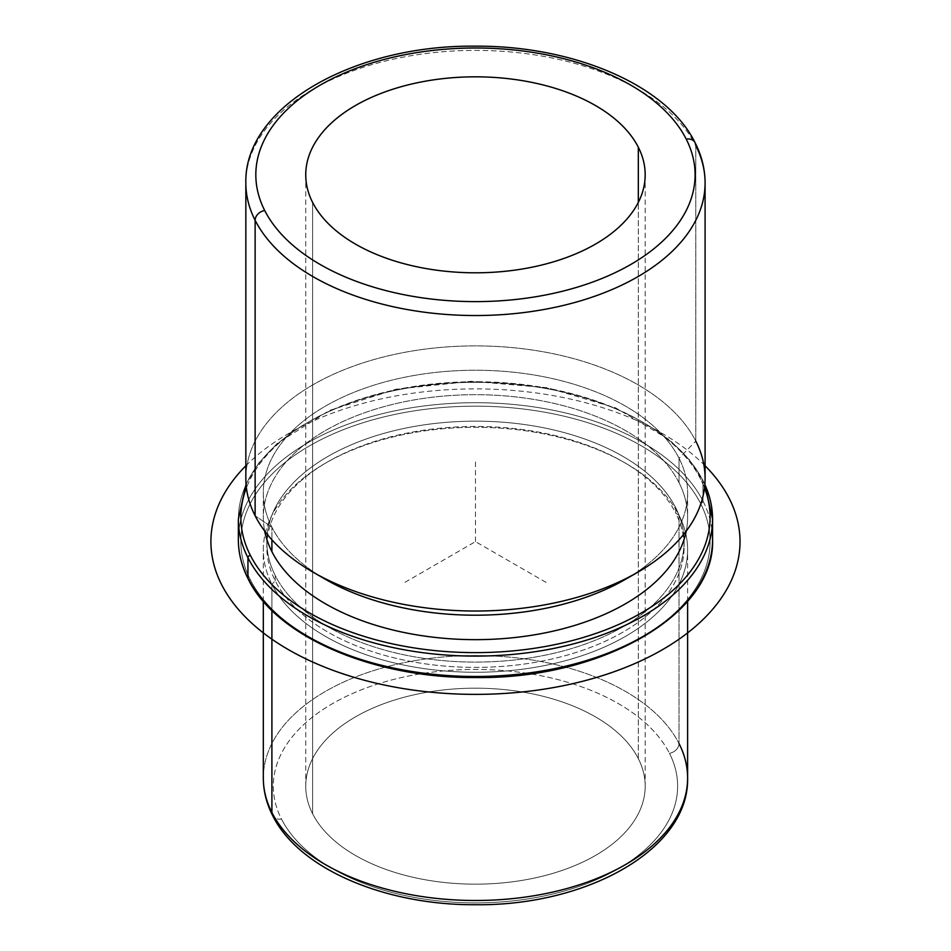 <?xml version="1.0" encoding="UTF-8"?>
<svg xmlns="http://www.w3.org/2000/svg" width="951" height="951" viewBox="0 0 951 951"><rect width="100%" height="100%" fill="white"/><g stroke="black" fill="none" stroke-linecap="round" stroke-linejoin="round"><path stroke-width="0.71" stroke-dasharray="4.75 3.57" d="M638.323 758.589L638.323 202.397L638.323 758.589A169.718 97.989 0 0 0 451.333 689.178A169.718 97.989 0 0 0 305.746 786.168A169.718 97.989 0 0 0 312.606 813.759A169.718 97.989 0 0 0 499.596 883.158A169.718 97.989 0 0 0 645.182 786.168A169.718 97.989 0 0 0 638.323 758.589A169.718 97.989 180 0 1 523.252 880.198A169.718 97.989 180 0 1 312.606 813.759L312.606 202.397L312.606 813.759A169.718 97.989 180 0 1 427.677 692.15A169.718 97.989 180 0 1 638.323 758.589M679.026 743.539A9.986 7.822 -26.9 0 1 669.456 753.311A202.159 116.723 180 0 1 532.382 898.172A202.159 116.723 180 0 1 281.472 819.037A9.986 7.822 -26.9 0 1 272.58 815.411A9.986 7.822 153.1 0 0 281.472 819.037A202.159 116.723 180 0 1 418.547 674.176A202.159 116.723 180 0 1 669.456 753.311A202.159 116.723 0 0 0 418.547 674.176A202.159 116.723 0 0 0 281.472 819.037A202.159 116.723 0 0 0 532.382 898.172A202.159 116.723 0 0 0 669.456 753.311A9.986 7.822 153.1 0 0 679.026 743.539A212.144 122.477 0 0 0 445.294 656.784A212.144 122.477 0 0 0 263.32 778.025A212.144 122.477 180 0 1 445.294 656.784A212.144 122.477 180 0 1 679.026 743.539L679.026 515.299A212.144 122.477 0 0 0 445.294 428.544A212.144 122.477 0 0 0 263.32 549.785A212.144 122.477 0 0 0 271.903 584.259L271.903 610.435L271.903 584.259L275.255 580.847A208.649 120.468 0 0 0 534.212 662.514A208.649 120.468 0 0 0 675.674 513.017L679.026 515.299A212.144 122.477 180 0 1 535.187 667.305A212.144 122.477 180 0 1 271.903 584.259A212.144 122.477 180 0 1 325.456 463.173A212.144 122.477 180 0 1 625.473 463.173A212.144 122.477 180 0 1 679.026 515.299L675.674 513.017A208.649 120.468 0 0 0 623.012 461.746A208.649 120.468 0 0 0 327.917 461.746A208.649 120.468 0 0 0 275.255 580.847L271.903 584.259A212.144 122.477 0 0 0 505.635 671.014A212.144 122.477 0 0 0 687.609 549.785A212.144 122.477 0 0 0 679.026 515.299L679.026 743.539A212.144 122.477 180 0 1 687.609 778.025M275.255 580.847L275.255 575.545A208.649 120.468 0 0 0 505.136 660.874A208.649 120.468 0 0 0 684.114 541.63A208.649 120.468 0 0 0 675.674 507.715L675.674 513.017A208.649 120.468 180 0 1 684.114 546.932A208.649 120.468 180 0 1 505.136 666.164A208.649 120.468 180 0 1 275.255 580.847A208.649 120.468 180 0 1 266.815 546.932A208.649 120.468 180 0 1 445.793 427.688A208.649 120.468 180 0 1 675.674 513.017L675.674 507.715A208.649 120.468 0 0 0 445.793 422.387A208.649 120.468 0 0 0 266.815 541.63A208.649 120.468 0 0 0 275.255 575.545L275.255 580.847M325.456 579.325A212.144 122.477 180 0 1 271.903 527.199A212.144 122.477 180 0 1 415.742 375.193A212.144 122.477 180 0 1 679.026 458.239L695.799 441.133L679.026 458.239L679.026 482.692L679.026 458.239A212.144 122.477 180 0 1 631.405 575.759A212.144 122.477 0 0 0 687.609 492.725A212.144 122.477 0 0 0 679.026 458.239A212.144 122.477 0 0 0 445.294 371.484A212.144 122.477 0 0 0 263.32 492.725A212.144 122.477 0 0 0 271.903 527.199L271.903 539.788L271.903 527.199A212.144 122.477 0 0 0 319.512 575.759M679.026 482.692A212.144 122.477 180 0 1 687.609 517.178A212.144 122.477 180 0 1 686.253 531.038A212.144 122.477 0 0 0 679.026 482.692A212.144 122.477 0 0 0 433.442 397.114A212.144 122.477 0 0 0 264.675 531.038A212.144 122.477 180 0 1 263.32 517.178A212.144 122.477 180 0 1 445.294 395.937A212.144 122.477 180 0 1 679.026 482.692M271.903 527.199L255.13 515.775L271.903 527.199M245.845 478.46A229.619 132.569 180 0 1 442.809 347.234A229.619 132.569 180 0 1 695.799 441.133L695.799 145.646L695.799 441.133A229.619 132.569 0 0 0 410.82 351.252A229.619 132.569 0 0 0 255.13 515.775M695.799 441.133A229.619 132.569 180 0 1 705.083 478.46M695.11 142.745A9.986 7.822 -26.9 0 1 695.799 145.646A229.619 132.569 0 0 0 442.809 51.746A229.619 132.569 0 0 0 245.845 182.961A229.619 132.569 180 0 1 442.809 51.746A229.619 132.569 180 0 1 695.799 145.646A229.619 132.569 180 0 1 705.083 182.961M704.846 484.546A237.108 136.896 0 0 0 702.979 480.671A237.108 136.896 0 0 0 441.74 383.717A237.108 136.896 0 0 0 238.356 519.21A237.108 136.896 180 0 1 441.74 383.717A237.108 136.896 180 0 1 702.979 480.671A2.496 1.95 153.1 0 0 700.59 479.042A234.612 135.446 0 0 0 467.595 381.803A234.612 135.446 0 0 0 246.416 487.839A234.612 135.446 180 0 1 467.595 381.803A234.612 135.446 180 0 1 700.59 479.042A234.612 135.446 180 0 1 704.513 487.839A234.612 135.446 0 0 0 700.59 479.042A2.496 1.95 -26.9 0 1 702.979 480.671A237.108 136.896 180 0 1 712.572 519.21M250.339 579.765A234.612 135.446 0 0 0 541.511 671.596A234.612 135.446 0 0 0 700.59 503.495A234.612 135.446 0 0 0 409.417 411.652A234.612 135.446 0 0 0 250.339 579.765A2.496 1.95 -26.9 0 1 248.116 578.862A2.496 1.95 153.1 0 0 250.339 579.765A234.612 135.446 180 0 1 409.417 411.652A234.612 135.446 180 0 1 700.59 503.495A234.612 135.446 180 0 1 541.511 671.596A234.612 135.446 180 0 1 250.339 579.765M675.674 507.715A208.649 120.468 180 0 1 534.212 657.224A208.649 120.468 180 0 1 275.255 575.545A208.649 120.468 180 0 1 416.716 426.036A208.649 120.468 180 0 1 675.674 507.715M702.979 501.046A237.108 136.896 180 0 1 712.572 539.586A237.108 136.896 0 0 0 702.979 501.046L702.979 480.671L702.979 501.046A2.496 1.95 -26.9 0 1 700.59 503.495A2.496 1.95 153.1 0 0 702.979 501.046A237.108 136.896 0 0 0 441.74 404.092A237.108 136.896 0 0 0 238.356 539.586A237.108 136.896 180 0 1 441.74 404.092A237.108 136.896 180 0 1 702.979 501.046M546.052 582.381L475.464 541.63L404.876 582.381M475.464 541.63L475.464 460.118M245.845 465.764A264.556 152.742 180 0 1 662.538 433.62A264.556 152.742 180 0 1 705.083 465.764M645.182 174.818L645.182 786.168M305.746 174.818L305.746 786.168M623.012 461.746L625.473 463.173M327.917 461.746L325.456 463.173M684.114 541.63L684.114 546.932M266.815 541.63L266.815 546.932M687.609 492.725L687.609 517.178M263.32 492.725L263.32 517.178M687.609 601.317L687.609 549.785M263.32 601.317L263.32 549.785M704.869 484.237L688.869 458.976L669.326 439.671L615.666 407.896L547.419 387.746L471.66 381.28L396.305 389.149L329.201 410.559L277.312 443.332L258.838 463.006L246.059 484.237"/><path stroke-width="1.43" d="M638.323 147.227A169.718 97.989 180 0 1 645.182 174.818A169.718 97.989 180 0 1 499.596 271.808A169.718 97.989 180 0 1 312.606 202.397A169.718 97.989 180 0 1 305.746 174.818A169.718 97.989 180 0 1 451.333 77.827A169.718 97.989 180 0 1 638.323 147.227L638.323 202.397L638.323 147.227A169.718 97.989 0 0 0 427.677 80.787A169.718 97.989 0 0 0 312.606 202.397A169.718 97.989 0 0 0 523.252 268.836A169.718 97.989 0 0 0 638.323 147.227M271.903 551.663L271.903 539.788L271.903 551.663A212.144 122.477 180 0 1 264.675 531.038A212.144 122.477 0 0 0 271.903 551.663A212.144 122.477 0 0 0 493.688 639.203A212.144 122.477 0 0 0 686.253 531.038A212.144 122.477 180 0 1 493.688 639.203A212.144 122.477 180 0 1 271.903 551.663M319.512 575.759A212.144 122.477 0 0 0 631.405 575.759A212.144 122.477 180 0 1 625.473 579.325A212.144 122.477 180 0 1 325.456 579.325L313.093 572.193A229.619 132.569 0 0 0 637.836 572.193A229.619 132.569 0 0 0 695.799 441.133M255.13 515.775A229.619 132.569 180 0 1 245.845 478.46L245.845 182.961C243.967 106.548 354.022 44.982 474.585 46.171C572.859 45.315 666.841 84.853 695.11 142.745A9.986 7.822 -26.9 0 0 686.218 139.108A219.633 126.804 0 0 1 537.303 296.486A219.633 126.804 0 0 1 264.711 210.516A9.986 7.822 -26.9 0 0 255.13 220.287A229.619 132.569 180 0 0 508.119 314.187A229.619 132.569 180 0 0 705.083 182.961A229.619 132.569 0 0 0 695.799 145.646A9.986 7.822 153.1 0 0 695.11 142.745A9.986 7.822 153.1 0 0 686.218 139.108A219.633 126.804 0 0 0 413.626 53.137A219.633 126.804 0 0 0 264.711 210.516A219.633 126.804 180 0 1 413.626 53.137A219.633 126.804 180 0 1 686.218 139.108A219.633 126.804 180 0 1 537.303 296.486A219.633 126.804 180 0 1 264.711 210.516A9.986 7.822 153.1 0 0 255.13 220.287A229.619 132.569 180 0 1 245.845 182.961A229.619 132.569 0 0 0 255.13 220.287L255.13 515.775L255.13 220.287A229.619 132.569 0 0 0 508.119 314.187A229.619 132.569 0 0 0 705.083 182.961L705.083 478.46A229.619 132.569 180 0 1 508.119 609.674A229.619 132.569 180 0 1 255.13 515.775A229.619 132.569 0 0 0 313.093 572.193M263.32 601.317L263.32 778.025C263.356 790.875 266.446 803.345 272.58 815.411C298.769 868.917 385.119 905.316 475.583 904.722C587.088 906.03 689.273 849.195 687.609 778.025A212.144 122.477 180 0 1 505.635 899.254A212.144 122.477 180 0 1 271.903 812.511L271.903 610.435L271.903 812.511A212.144 122.477 180 0 1 263.32 778.025A212.144 122.477 0 0 0 271.903 812.511A9.986 7.822 153.1 0 0 272.58 815.411A9.986 7.822 -26.9 0 1 271.903 812.511A212.144 122.477 0 0 0 505.635 899.254A212.144 122.477 0 0 0 687.609 778.025A212.144 122.477 0 0 0 679.026 743.539M704.513 487.839A234.612 135.446 180 0 1 533.927 648.356A234.612 135.446 180 0 1 250.339 555.313A234.612 135.446 180 0 1 246.416 487.839A234.612 135.446 0 0 0 250.339 555.313A234.612 135.446 0 0 0 533.927 648.356A234.612 135.446 0 0 0 704.513 487.839M246.059 484.237L238.356 519.21L238.356 539.586A237.108 136.896 0 0 0 247.949 578.137A237.108 136.896 180 0 1 238.356 539.586C238.38 552.983 241.637 566.071 248.116 578.862A2.496 1.95 -26.9 0 1 247.949 578.137L247.949 557.75L247.949 578.137A2.496 1.95 153.1 0 0 248.116 578.862C275.897 636.576 373.315 678.432 475.595 677.54C601.793 679.287 715.509 614.168 712.572 539.586A237.108 136.896 180 0 1 509.189 675.091A237.108 136.896 180 0 1 247.949 578.137A237.108 136.896 0 0 0 509.189 675.091A237.108 136.896 0 0 0 712.572 539.586L712.572 519.21A237.108 136.896 180 0 1 509.189 654.716A237.108 136.896 180 0 1 247.949 557.75A2.496 1.95 -26.9 0 1 250.339 555.313A2.496 1.95 153.1 0 0 247.949 557.75A237.108 136.896 180 0 1 238.356 519.21A237.108 136.896 0 0 0 247.949 557.75A237.108 136.896 0 0 0 509.189 654.716A237.108 136.896 0 0 0 712.572 519.21A237.108 136.896 0 0 0 704.846 484.546M705.083 465.764A264.556 152.742 180 0 1 636.124 662.99A264.556 152.742 180 0 1 288.391 649.628A264.556 152.742 180 0 1 245.845 465.764M637.836 572.193L625.473 579.325M705.083 182.961C705.036 169.135 701.719 155.726 695.11 142.745M687.609 778.025L687.609 601.317M712.572 519.21L704.869 484.237"/></g></svg>
